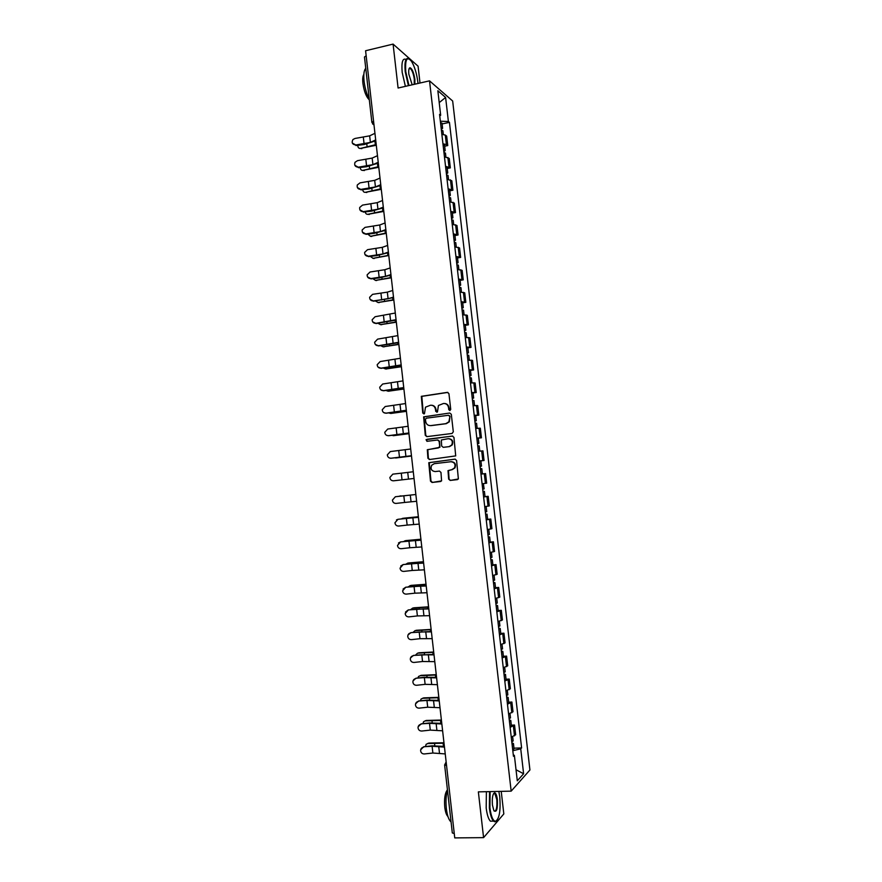 <?xml version="1.0" encoding="UTF-8"?>
<svg xmlns="http://www.w3.org/2000/svg" width="882" height="882" viewBox="0 0 882 882"><rect width="100%" height="100%" fill="white"/><g stroke="black" fill="none" stroke-linecap="round" stroke-linejoin="round"><path stroke-width="1.32" d="M449.875 410.549L450.735 409.391L448.938 393.659L447.361 392.369L421.32 396.327L422.754 413.096L424.474 413.636L425.51 407.164L430.471 405.235C433.216 405.158 434.881 406.525 435.476 409.347L435.708 411.376L437.461 411.905L438.431 405.488L443.492 403.482C446.248 403.405 447.935 404.783 448.53 407.616L448.762 409.645L449.875 410.549M448.64 479.113L450.217 480.436L458.375 478.97L456.589 460.448L455.002 459.136L428.773 462.697L430.493 481.153L432.059 482.476L441.584 480.888L440.967 472.41L439.401 471.087L435.168 471.572C431.463 471.021 430.295 468.915 431.662 465.266L434.264 463.678L450.9 461.727C454.561 462.223 455.774 464.296 454.517 467.934L451.805 469.654L448.012 470.613L448.64 479.113L450.68 480.37L457.504 479.61M511.163 791.143L478.364 791.871L483.579 837.635L454.748 837.9L365.589 50.748L393.085 44.1L398.091 88.024L429.523 80.846L511.163 791.143L529.928 769.975L452.664 101.011L429.523 80.846M452.069 433.47L453.304 431.805L451.308 414.308L449.721 413.019L423.625 416.855L425.278 435.333L426.844 436.634L452.069 433.47M453.943 437.373L455.707 455.895L429.446 459.533L427.891 458.232L427.318 449.721L438.453 447.913L439.688 446.259L439.126 441.309L437.56 440.008L426.954 441.32L426.061 439.655L452.367 436.061L453.943 437.373M420.008 83.018L418.079 66.172L393.085 44.1M483.579 837.635L503.82 813.921L501.23 791.363M454.252 833.567L452.312 832.928L444.627 765.014M373.582 121.297L371.873 122.344L364.475 56.977L366.162 55.787M442.962 143.821L446.391 144.538L445.3 135.078L441.871 134.329M445.3 135.078L446.678 136.126L447.758 145.563L444.66 146.214M446.391 144.538L447.758 145.563M447.229 168.506L450.338 167.878L449.247 158.429L444.451 156.787M445.542 166.29L450.338 167.878M449.798 190.821L452.907 190.214L451.816 180.766L447.042 179.267M448.133 188.792L452.907 190.214M452.378 213.168L455.487 212.584L454.395 203.114L449.633 201.78M450.724 211.316L455.487 212.584M454.958 235.549L458.067 234.987L456.975 225.505L452.223 224.315M453.326 233.862L458.067 234.987M457.538 257.952L460.647 257.401L459.555 247.919L454.825 246.883M455.928 256.442L460.647 257.401M460.117 280.388L463.237 279.859L462.146 270.355L457.427 269.484M458.53 279.054L463.237 279.859M462.697 302.846L465.828 302.339L464.737 292.824L460.029 292.107M461.132 301.688L465.828 302.339M465.288 325.337L468.419 324.841L467.328 315.315L462.631 314.764M463.734 324.356L468.419 324.841M467.879 347.85L471.021 347.376L469.919 337.839L465.244 337.442M466.346 347.045L471.021 347.376M470.481 370.396L473.623 369.944L472.52 360.396L467.857 360.143M468.97 369.767L473.623 369.944M473.083 392.964L476.225 392.534L475.122 382.975L470.481 382.887M471.583 392.512L476.225 392.534M475.685 415.565L478.827 415.146L477.724 405.577L473.094 405.654M474.207 415.29L478.827 415.146M476.853 438.266L481.44 437.803L480.337 428.211L475.718 428.443M476.831 438.089L481.44 437.803M481.506 466.137L480.084 466.313L481.506 466.137L480.899 460.889L479.466 461.032L484.053 460.47L482.939 450.878L479.599 451.132M479.455 460.922L484.053 460.47M480.977 474.086L485.563 473.568L480.977 474.119M482.09 483.788L486.666 483.171L485.563 473.568M483.59 496.842L488.176 496.29L483.612 496.996M484.725 506.676L489.29 505.904L488.176 496.29M487.636 519.355L490.8 519.035L486.247 519.906M487.36 529.597L491.913 528.671L490.8 519.035M490.249 542.11L493.424 541.813L488.893 542.838M490.006 552.551L494.537 551.459L493.424 541.813M492.873 564.888L496.048 564.612L491.528 565.803M492.652 575.527L497.161 574.27L496.048 564.612M495.497 587.699L498.683 587.445L494.174 588.79M495.298 598.536L499.796 597.114L498.683 587.445M498.132 610.542L501.318 610.311L496.831 611.821M497.944 621.567L502.431 619.991L501.318 610.311M500.767 633.408L503.953 633.199L499.477 634.875M500.601 644.632L505.066 642.89L503.953 633.199M503.402 656.307L506.599 656.12L502.134 657.95M503.258 667.729L507.712 665.822L506.599 656.12M506.036 679.239L509.234 679.063L504.802 681.058M505.926 690.849L510.358 688.776L509.234 679.063M508.682 702.193L511.891 702.039L507.459 704.2M508.583 714.001L513.004 711.763L511.891 702.039M511.328 725.169L514.537 725.037L510.127 727.363M511.251 737.176L515.661 734.783L514.537 725.037M439.754 115.95L440.669 115.277L437.847 90.725L445.608 97.45L448.387 121.507L440.361 121.209M512.817 750.703L520.733 748.818L521.604 747.925L449.445 122.366L448.387 121.507M520.733 748.818L523.61 773.757L517.293 780.802L514.371 755.345L513.302 754.992M440.669 115.277L439.567 114.384L513.456 756.282L514.371 755.345M442.103 123.943L449.445 122.366M513.974 748.179L521.604 747.925M445.608 97.45L439.214 102.621M516.025 769.766L523.61 773.757M449.93 410.549L449.004 407.638C448.519 405.103 447.053 403.713 444.605 403.482M431.552 405.224C434.01 405.444 435.476 406.834 435.962 409.38L436.888 412.269M447.913 392.402L421.828 396.36L423.25 413.118L423.933 413.978M449.721 413.019L424.121 416.866L425.774 435.333L426.954 436.623M449.511 416.205L448.409 415.29L426.293 418.189L425.444 419.347L425.686 421.475C426.271 424.297 427.935 425.675 430.67 425.609L445.796 423.669L448.872 421.805L449.985 416.216L448.729 415.301M449.985 416.216L449.335 421.817L446.27 423.68L431.166 425.62M437.825 439.997L439.6 441.298L439.909 447.295L427.814 449.699L428.376 458.199L429.688 459.511M452.731 436.061L427.208 439.247L426.557 439.644L427.142 441.298M449.103 446.612L451.749 444.969C453.094 441.287 451.915 439.203 448.188 438.685L441.353 439.997L441.65 446.016L443.227 447.328L449.566 446.59L452.212 444.947C453.557 441.364 452.422 439.269 448.795 438.663M449.566 446.59L443.701 447.306M451.363 461.683C455.024 462.19 456.226 464.252 454.98 467.89L452.268 469.61L448.486 470.569L449.103 479.047M439.523 471.076L435.168 471.572M455.233 459.125L429.269 462.664L430.978 481.087L432.544 482.41L440.735 481.484M376.294 145.254L360.165 148.474M357.761 145.31C357.894 147.636 358.853 148.65 360.65 148.374L375.346 144.769L374.938 141.153M441.375 130.084L442.885 130.779M441.099 127.647L442.599 128.287L441.287 129.334M440.504 122.488L442.014 123.193M374.949 133.314L369.657 135.839L355.005 138.463L352.954 139.51C351.367 142.619 352.293 144.461 355.744 145.012L352.337 143.082M375.688 139.907L370.396 142.399L355.744 145.012M355.92 145.53L364.266 144.527L375.787 140.756M378.786 167.282L362.7 170.402M360.22 167.47C360.462 169.642 361.422 170.59 363.13 170.314L377.838 166.83L377.463 163.457M443.955 152.476L445.454 153.104M443.679 150.028L445.178 150.624L443.855 151.605M443.084 144.869L444.583 145.519M381.289 189.332L365.236 192.353M362.711 189.663C363.031 191.67 364.001 192.541 365.611 192.276L380.34 188.924L379.988 185.782M446.535 174.879L448.034 175.463M446.248 172.442L447.747 172.971L446.424 173.897M445.653 167.271L447.163 167.856M377.474 155.684L372.171 158.087L357.508 160.656L355.005 162.31C354.101 165.254 355.181 166.885 358.246 167.205L354.851 165.309M378.224 162.288L372.921 164.647L358.246 167.205M358.412 167.69L366.769 166.687L378.312 163.071M380.01 178.076L374.696 180.358L360.01 182.872L357.298 184.955C356.769 187.734 357.916 189.222 360.749 189.421L357.364 187.557M380.759 184.691L375.434 186.929L360.749 189.421M360.914 189.873L369.271 188.869L380.848 185.418M417.98 83.481L417.814 81.861C416.69 73.36 414.606 66.536 411.541 61.387C406.911 55.886 404.992 59.314 405.775 71.685L408.961 85.543M408.41 85.675L405.213 71.663C404.364 61.2 405.709 56.944 409.248 58.896M412.181 84.804L408.851 74.286C408.465 70.262 408.851 68.079 409.998 67.738C412.148 68.642 413.779 72.511 414.871 79.369L414.86 84.198M414.209 84.341L414.32 79.336C413.57 74.11 412.28 70.527 410.472 68.587L409.105 68.631M369.26 99.291C366.669 94.142 364.939 88.123 364.068 81.243C363.395 74.496 363.957 70.207 365.754 68.355M369.315 99.809L369.249 99.765C366.217 96.899 364.101 91.43 362.91 83.393C362.458 79.005 362.767 76.017 363.836 74.441M405.389 86.359L402.181 72.368C401.332 62.181 402.622 57.87 406.04 59.436M490.127 791.606L489.918 807.78C491.042 816.192 492.851 820.712 495.353 821.329C499.3 819.235 500.778 811.098 499.763 796.898L498.848 791.419M496.853 820.613L494.934 821.803L493.556 821.131C491.605 819.069 490.205 814.67 489.367 807.934L489.543 791.628M492.432 805.001C491.947 797.835 492.685 793.767 494.648 792.786C495.905 793.116 496.809 795.377 497.36 799.555C497.735 809.257 496.566 812.917 493.843 810.536L492.432 805.001M494.163 811.076C496.379 811.297 497.261 807.493 496.82 799.698L494.868 793.579L493.611 793.513M451.077 821.947L450.779 821.715C448.662 819.687 447.185 815.343 446.358 808.684C445.642 801.518 445.994 795.211 447.428 789.765M447.946 816.523C446.413 815.056 445.355 811.936 444.76 807.162C444.098 798.761 444.98 792.995 447.395 789.886M493.325 821.131L490.403 821.175C488.441 819.113 487.029 814.714 486.191 807.989L486.39 791.694M383.791 211.415L367.783 214.337M365.214 211.878C365.622 213.72 366.581 214.524 368.092 214.271L382.843 211.041L382.523 208.141M449.114 197.325L450.614 197.844M448.839 194.878L450.327 195.363L448.993 196.234M448.243 189.696L449.732 190.236M385.07 233.609L370.33 236.343M367.739 234.116L370.572 236.288L385.357 233.19L385.059 230.522M451.705 219.794L453.194 220.257M451.419 217.336L452.907 217.766L451.562 218.582M450.823 212.154L452.312 212.595L452.907 217.766M387.573 255.747L372.888 258.382M370.275 256.375L373.064 258.338L388.764 255.295M454.296 242.285L455.774 242.693M454.01 239.827L455.487 240.213L454.142 240.962M453.414 234.634L454.892 235.031L455.487 240.213M382.556 200.501L377.22 202.662L362.513 205.109L359.702 207.479C359.393 210.137 360.584 211.526 363.252 211.669L359.889 209.839M383.306 207.116L377.959 209.243L363.252 211.669M363.417 212.088L371.785 211.096L383.383 207.799M385.092 222.959L379.745 224.987L365.027 227.38L362.16 229.959C361.995 232.517 363.197 233.84 365.765 233.951L362.425 232.164M385.842 229.585L380.484 231.58L365.765 233.951M365.931 234.325L374.288 233.333L385.919 230.202M387.639 245.428L382.27 247.346L367.54 249.672L364.641 252.406C364.575 254.887 365.787 256.177 368.279 256.254L364.972 254.534M388.389 252.065L383.02 253.939L368.279 256.254M368.433 256.596L376.812 255.604L388.455 252.627M391.31 277.808L375.445 280.432M372.843 278.668L375.556 280.41L391.277 277.488M456.887 264.809L458.353 265.129L458.861 269.484M456.6 262.351L458.078 262.682L456.722 263.376M456.005 257.147L457.482 257.522M390.197 267.941L384.806 269.727L370.054 271.998L367.132 274.842C367.144 277.279 368.356 278.525 370.793 278.58L367.529 276.937M390.947 274.578L385.544 276.331L370.793 278.58M370.947 278.888L379.326 277.907L391.002 275.096M393.824 300.001L378.003 302.526M375.434 300.983L378.047 302.515L393.791 299.704M459.478 287.356L460.944 287.62L461.462 292.085M459.202 284.897L460.669 285.173L459.302 285.812M458.596 279.693L460.073 279.98L460.669 285.173M392.744 290.476L387.341 292.14L372.568 294.345L369.635 297.289C369.701 299.671 370.925 300.894 373.318 300.938L370.109 299.384M393.493 297.124L388.08 298.755L373.318 300.938M373.461 301.214L393.548 297.576M396.338 322.206L380.605 324.642M378.047 323.319L380.539 324.642L396.305 321.952M462.08 309.935L463.546 310.177M461.793 307.476L463.259 307.697L461.892 308.281M461.198 302.261L462.664 302.515M395.301 313.033L375.093 316.726L372.149 319.747C372.259 322.095 373.483 323.286 375.842 323.33L372.7 321.897M396.051 319.692L375.842 323.33M375.986 323.562L396.095 320.089M398.862 344.454L383.251 346.802M380.693 345.689L383.042 346.791L398.829 344.234M464.682 332.536L466.137 332.723M464.395 330.077L465.861 330.243L464.472 330.772M463.8 324.863L465.255 325.061M397.859 335.623L377.617 339.129L374.674 342.216C374.806 344.531 376.041 345.711 378.367 345.744L375.335 344.454M398.609 342.293L378.367 345.744M378.499 345.942L398.653 342.635M401.376 366.725L385.897 368.974M383.361 368.081L385.544 368.974L401.354 366.537M467.284 355.17L468.739 355.281L469.29 360.077M467.008 352.712L468.452 352.822L467.074 353.285M466.402 347.486L467.857 347.607L468.452 352.822M400.417 358.246L380.153 361.565L377.187 364.696C377.353 366.989 378.587 368.158 380.892 368.18L378.025 367.088M401.178 364.916L380.892 368.18M381.024 368.345L401.211 365.203M403.901 389.017L388.554 391.178M386.073 390.494L388.047 391.178L403.89 388.874M469.897 377.838L471.341 377.893L471.903 382.788M469.61 375.368L471.054 375.423L469.665 375.842M469.003 370.131L470.459 370.208L471.054 375.423M402.986 380.892L382.678 384.023L379.723 387.198C379.91 389.48 381.145 390.627 383.427 390.649L380.781 389.789M403.747 387.573L383.427 390.649M383.56 390.781L403.769 387.804M406.437 411.343L391.222 413.393M388.83 412.919L390.561 413.415L406.426 411.233M472.509 400.527L473.954 400.527L474.527 405.544M472.223 398.058L473.667 398.058L472.267 398.41M471.616 392.821L473.061 392.854M405.555 403.559L385.214 406.514L382.248 409.733C382.457 411.982 383.692 413.129 385.963 413.151L383.67 412.567M406.315 410.251L385.963 413.151M386.084 413.239L406.326 410.428M408.961 433.69L393.89 435.631M391.652 435.377L408.961 433.613M475.122 423.25L476.556 423.195L477.151 428.31M474.836 420.769L476.269 420.725L474.869 421.012M474.229 415.521L475.674 415.488L476.269 420.725M408.123 426.271L387.749 429.027L384.784 432.279C385.004 434.528 386.25 435.653 388.499 435.675L386.757 435.399M408.884 432.963L388.499 435.675M388.62 435.73L408.895 433.084M394.585 457.857L411.497 456.027L396.569 457.879M477.735 445.994L479.169 445.895L479.775 451.121M477.46 443.514L478.882 443.414L477.471 443.646M478.287 438.178L478.882 443.414M410.703 448.993L390.296 451.573L387.319 454.858C387.562 457.085 388.797 458.21 391.046 458.221L390.109 458.199M411.453 455.707L391.046 458.221M391.156 458.243L411.464 455.762M480.359 468.772L481.793 468.618L482.388 473.855L480.966 474.031M392.832 474.141L389.866 477.449C390.12 479.676 391.354 480.789 393.581 480.8L402.027 479.841L401.277 473.182L392.832 474.141M413.272 471.76L401.277 473.182M414.033 478.474L402.027 479.841M400.902 495.905L399.061 496.29M482.983 491.572L484.405 491.362L482.972 491.472M485.012 496.621L484.405 491.362M482.697 489.091L484.119 488.882L483.38 483.634M482.09 483.821L483.512 483.634M399.877 496.037L401.012 495.882M395.379 496.742L392.413 500.083C392.666 502.288 393.912 503.402 396.128 503.413L404.584 502.453L403.824 495.783L395.379 496.742L415.852 494.504L403.824 495.783M416.624 501.274L404.584 502.453M403.261 518.263L401.167 518.936M485.618 514.404L487.029 514.14L485.585 514.195M486.225 519.685L487.636 519.399L487.029 514.14M485.332 511.913L486.743 511.659L486.147 506.488M418.366 516.731L403.537 518.219M402.401 518.395L418.377 516.797M397.936 519.366L394.96 522.728C395.235 524.933 396.47 526.036 398.686 526.047L407.142 525.088L406.382 518.407L398.036 519.289L418.432 517.26M396.459 519.906L398.036 519.289M418.443 517.359L406.382 518.407M419.204 524.095L407.142 525.088M405.632 540.655L403.416 541.592M488.242 537.27L489.653 536.951L488.209 536.94M488.849 542.551L490.26 542.221L489.653 536.951M487.955 534.779L489.367 534.459L488.782 529.387M420.912 539.211L406.062 540.578M404.926 540.787L420.923 539.31M400.483 542.022L397.506 545.407C397.793 547.601 399.039 548.703 401.233 548.703L409.7 547.755L408.939 541.074L400.593 541.912L421.012 540.049M398.477 542.992L400.593 541.912M421.034 540.203L408.939 541.074M421.794 546.95L409.7 547.755M408.002 563.091L405.731 564.271M490.877 560.158L492.288 559.783L490.833 559.717M491.495 565.439L492.895 565.053L492.288 559.783M490.59 557.667L492.002 557.281M423.47 561.724L408.587 562.97M407.451 563.201L423.481 561.856M403.041 564.701L400.064 568.107C400.351 570.29 401.597 571.393 403.791 571.404L412.258 570.456L411.508 563.752L403.14 564.557L423.592 562.859M400.715 566.057L403.14 564.557M423.625 563.08L411.508 563.752M424.385 569.827L412.258 570.456M410.373 585.56L408.09 586.96M493.523 583.079L494.923 582.649L493.457 582.517M494.129 588.371L495.53 587.93L494.923 582.649M493.236 580.577L494.637 580.158L494.074 575.273M426.017 584.259L411.111 585.383M409.987 585.648L426.039 584.424M405.599 587.412L402.622 590.83C402.92 593.013 404.165 594.115 406.359 594.115L414.827 593.178L414.066 586.475L405.698 587.236L426.182 585.703M403.063 589.077L405.698 587.236M426.215 585.979L414.066 586.475M426.976 592.737L414.827 593.178M412.765 608.062L410.494 609.683M496.158 606.022L497.558 605.537L496.081 605.35M496.775 611.325L498.165 610.807M495.871 603.52L497.261 603.023M428.575 606.816L413.647 607.83M412.522 608.128L428.597 607.025M408.168 610.157L405.18 613.585C405.488 615.768 406.734 616.86 408.917 616.871L417.395 615.923L416.635 609.208L408.256 609.936L428.773 608.58M405.5 612.064L408.256 609.936M428.806 608.911L416.635 609.208M429.578 615.68L417.395 615.923M415.157 630.597L412.93 632.427M498.804 628.998L500.193 628.458L498.716 628.216M499.41 634.301L500.8 633.728M498.517 626.496L499.907 625.955L499.366 621.281M431.133 629.406L416.183 630.299M415.058 630.619L431.155 629.649M410.725 632.923C408.851 633.298 407.859 634.445 407.749 636.374C408.057 638.546 409.303 639.637 411.486 639.637L419.964 638.7L419.204 631.986L410.814 632.659L431.364 631.479M407.991 635.018L410.814 632.659M431.408 631.865L419.204 631.986M432.18 638.645L419.964 638.7M417.583 653.154L415.4 655.205M501.45 651.996L502.839 651.412L501.351 651.103M502.067 657.311L503.446 656.704L502.839 651.412M501.163 649.494L502.542 648.876M433.69 652.019L418.73 652.79M417.605 653.154L433.724 652.305M413.294 655.723C411.409 656.098 410.417 657.255 410.317 659.185C410.626 661.346 411.872 662.437 414.055 662.448L422.544 661.511L421.783 654.786L413.382 655.425L433.966 654.411M410.494 657.961L413.382 655.425M434.01 654.852L421.783 654.786M434.782 661.643L422.544 661.511M420.053 675.711L421.265 675.325L418.564 676.428L417.892 677.993M504.107 675.039L505.485 674.388L503.986 674.013M504.713 680.353L506.092 679.658M503.809 672.525L505.188 671.852M436.259 674.664L421.265 675.325M420.152 675.7L436.292 674.995M415.874 678.545C413.978 678.919 412.985 680.077 412.886 682.018C413.206 684.189 414.452 685.27 416.624 685.281L425.124 684.344L424.363 677.608L415.951 678.214L424.429 677.277L436.568 677.365M413.03 680.904L415.951 678.214M436.623 677.872L424.363 677.608M437.395 684.664L425.124 684.344M422.533 698.29L423.812 697.871L421.078 699.018L420.405 700.815M506.753 698.092L508.131 697.397L506.632 696.967M507.37 703.428L508.738 702.667M506.466 695.578L507.834 694.851M438.828 697.342L423.812 697.871M422.698 698.29L438.872 697.706M418.443 701.399C416.547 701.774 415.554 702.943 415.455 704.883C415.786 707.044 417.032 708.136 419.204 708.136L427.704 707.21L426.943 700.462L418.52 701.025L427.009 700.099L439.17 700.352M415.576 703.847L418.52 701.025M439.236 700.914L426.943 700.462M439.997 707.717L427.704 707.21M425.014 720.903L426.359 720.451L423.592 721.652L422.941 723.67M509.421 721.189L510.788 720.429L509.278 719.944M510.028 726.525L511.395 725.71M509.123 718.665L510.491 717.915L510.005 713.637M441.397 720.043L426.359 720.451M425.245 720.903L441.441 720.44M421.023 724.276C419.126 724.662 418.123 725.82 418.035 727.771C418.366 729.932 419.612 731.024 421.783 731.035L430.284 730.109L429.523 723.35L421.1 723.868L429.589 722.942L441.772 723.361M418.134 726.812L421.1 723.868M441.849 723.99L429.523 723.35M442.621 730.803L430.284 730.109M427.505 743.548L428.906 743.063L426.116 744.298L425.499 746.547M512.078 744.309L513.434 743.493L511.924 742.942M512.696 749.645L514.052 748.774M511.792 741.784L513.148 740.935M443.977 742.776L428.906 743.063M427.803 743.537L444.021 743.206M423.603 747.186C421.695 747.572 420.703 748.741 420.615 750.692C420.946 752.853 422.202 753.945 424.363 753.945L432.875 753.03L432.114 746.26L423.669 746.745L432.169 745.819L444.385 746.415M420.703 749.777L423.669 746.745M444.462 747.098L432.114 746.26M445.234 753.912L432.875 753.03M511.847 712.788L510.722 703.02M509.19 689.724L508.065 679.967M506.533 666.671L505.419 656.936M503.887 643.662L502.762 633.938M501.241 620.674L500.116 610.961M498.595 597.72L497.47 588.018M495.949 574.788L494.835 565.097M493.314 551.889L492.2 542.21M490.679 529.024L489.565 519.355M488.044 506.18L486.93 496.522M485.42 483.369L484.306 473.722M482.796 460.58L481.682 450.945M480.172 437.825L479.069 428.2M477.559 415.091L476.445 405.488M474.935 392.391L473.832 382.799M472.333 369.723L471.22 360.143M469.72 347.078L468.618 337.508M467.118 324.466L466.016 314.907M464.516 301.876L463.414 292.328M461.914 279.318L460.812 269.782M459.313 256.783L458.221 247.258M456.722 234.281L455.63 224.767M454.131 211.801L453.039 202.298M451.551 189.354L450.459 179.862M448.971 166.93L447.88 157.459M514.504 735.886L513.379 726.118M446.138 761.938L444.627 764.981L446.546 765.455M372.535 123.866L373.99 124.891M360.65 148.374L361.829 148.672M366.824 144.119L367.055 146.236M370.396 142.399L369.657 135.839M364.101 143.998L363.362 137.46M363.13 170.314L364.31 170.579M369.326 166.29L369.547 168.264M365.611 192.276L366.78 192.519M371.829 188.483L372.039 190.325M372.921 164.647L372.171 158.087M366.603 166.191L365.865 159.653M375.434 186.929L374.696 180.358M369.117 188.417L368.378 181.868M368.092 214.271L369.26 214.48M374.343 210.71L374.541 212.408M370.572 236.288L371.741 236.475M376.857 232.958L377.033 234.524M373.064 258.338L374.222 258.492M379.381 255.24L379.536 256.662M387.595 252.936L387.871 255.361M377.959 209.243L377.22 202.662M371.631 210.677L370.892 204.106M380.484 231.58L379.745 224.987M374.144 232.947L373.406 226.376M383.02 253.939L382.27 247.346M376.669 255.262L375.919 248.68M375.556 280.41L376.713 280.542M381.895 277.543L382.038 278.822M390.131 275.371L390.384 277.554M385.544 276.331L384.806 269.727M379.183 277.587L378.444 271.006M378.047 302.515L379.205 302.614M384.42 299.88L384.552 301.016M392.677 297.84L392.898 299.781M388.08 298.755L387.341 292.14M381.708 299.957L380.969 293.353M380.539 324.642L381.697 324.708M386.944 322.239L387.066 323.231M395.224 320.331L395.412 322.04M390.627 321.202L389.877 314.576M384.243 322.338L383.494 315.734M383.042 346.791L384.199 346.835M389.48 344.63L389.579 345.479M397.771 342.855L397.936 344.311M393.163 343.671L392.413 337.045M386.768 344.763L386.029 338.148M385.544 368.974L386.691 368.985M392.016 367.044L392.093 367.75M400.329 365.402L400.461 366.625M395.709 366.173L394.96 359.536M389.304 367.199L388.554 360.584M388.047 391.178L389.205 391.167M394.552 389.48L394.607 390.053M402.887 387.981L402.997 388.962M398.256 388.708L397.506 382.06M391.84 389.679L391.101 383.042M390.561 413.415L391.707 413.371M405.444 410.593L405.522 411.321M400.814 411.266L400.053 404.606M394.386 412.17L393.637 405.533M393.063 435.675L394.21 435.609M403.361 433.845L402.611 427.186M396.933 434.705L396.183 428.057M395.577 457.967L396.724 457.868M405.918 456.468L405.169 449.787M399.48 457.262L398.73 450.603M408.487 479.102L407.727 472.421M411.045 501.77L410.295 495.089M413.614 524.47L412.853 517.778M420.03 539.42L420.108 540.093M416.183 547.193L415.422 540.49M422.588 561.977L422.687 562.892M418.763 569.948L418.002 563.234M416.679 585.339L416.756 586.023M425.146 584.546L425.278 585.714M421.331 592.737L420.571 586.012M419.226 607.907L419.325 608.734M427.704 607.147L427.858 608.569M423.911 615.548L423.151 608.812M421.783 630.509L421.894 631.479M430.262 629.781L430.449 631.446M426.502 638.381L425.741 631.644M424.341 653.132L424.463 654.246M432.83 652.437L433.051 654.356M429.082 661.246L428.321 654.51M426.899 675.777L427.042 677.045M435.399 675.127L435.642 677.288M431.673 684.145L430.912 677.387M429.457 698.456L429.622 699.867M437.968 697.838L438.244 700.253M434.264 707.066L433.503 700.308M432.026 721.167L432.202 722.722M440.548 720.583L440.846 723.251M436.866 730.02L436.094 723.251M434.594 743.901L434.793 745.61M443.128 743.35L443.459 746.271M439.468 753.008L438.696 746.227M371.873 122.344L373.979 124.792M442.885 130.723L443.315 134.439M442.014 123.138L442.599 128.287M445.454 153.049L445.895 156.875M444.583 145.464L445.178 150.624M448.023 175.408L448.486 179.344M447.152 167.812L447.747 172.971M410.472 68.587L409.005 68.928M494.868 793.579L493.556 793.602M490.403 821.175L493.556 821.131M450.603 197.8L451.066 201.835M449.732 190.192L450.327 195.363M453.183 220.213L453.668 224.359M455.774 242.66L456.259 246.905M457.482 257.489L458.078 262.682M463.546 310.144L464.064 314.72M462.664 302.493L463.259 307.697M466.137 332.701L466.677 337.387M465.255 325.039L465.861 330.243M473.061 392.832L473.667 398.058M491.428 552.319L492.002 557.292M497.558 605.537L498.165 610.829M496.72 598.261L497.272 603.045M500.193 628.458L500.8 633.75M502.023 644.323L502.553 648.909M505.485 674.388L506.092 679.691M504.68 667.398L505.199 671.886M508.131 697.397L508.738 702.711M507.337 690.507L507.845 694.884M510.788 720.429L511.395 725.754M513.434 743.493L514.052 748.818M512.663 736.79L513.148 740.979"/></g></svg>
